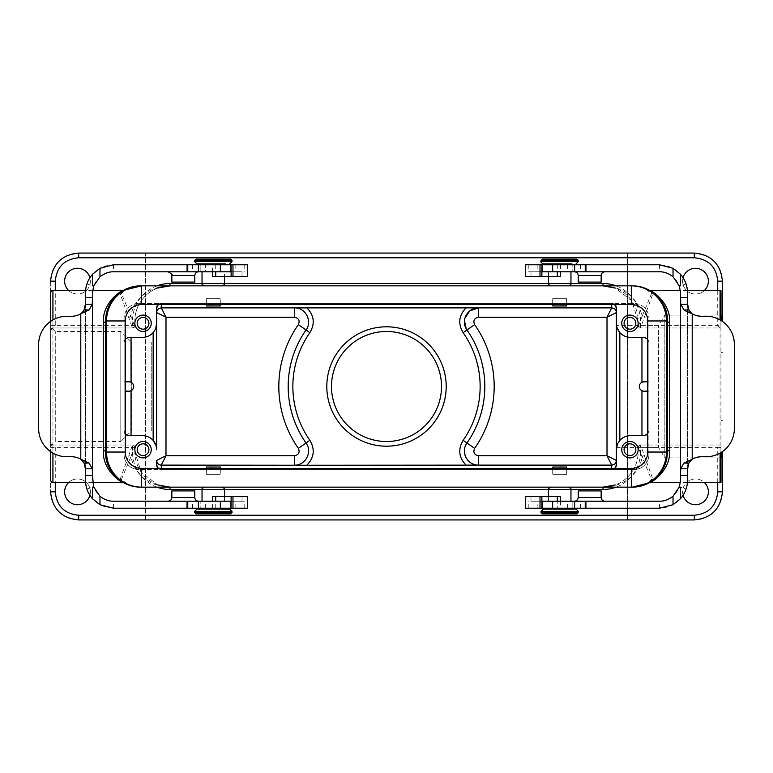 <?xml version="1.0" encoding="UTF-8"?>
<svg xmlns="http://www.w3.org/2000/svg" width="773" height="773" viewBox="0 0 773 773"><rect width="100%" height="100%" fill="white"/><g stroke="black" fill="none" stroke-linecap="round" stroke-linejoin="round"><path stroke-width="0.58" stroke-dasharray="3.87 2.9" d="M134.86 325.636A2.338 2.338 0 0 1 132.521 327.974L132.521 325.636L134.86 325.636L134.86 320.959L134.734 326.312L130.83 316.234C133.294 298.996 150.648 285.595 169.973 285.846A35.114 35.114 0 0 0 134.86 320.959C134.657 301.818 151.054 285.498 169.973 285.846L141.643 285.846A35.114 35.114 0 0 0 106.539 320.959L106.539 452.041A35.114 35.114 0 0 0 141.643 487.154L631.357 487.154A35.114 35.114 0 0 0 666.461 452.041L666.461 320.959A35.114 35.114 0 0 0 631.357 285.846L603.027 285.846A35.114 35.114 0 0 1 638.14 320.959L631.754 300.765L615.269 288.049L603.027 285.846C624.304 287.112 637.348 297.247 642.17 316.234L651.513 293.566C645.832 288.474 639.426 285.904 632.285 285.846L640.131 286.735L632.285 285.846M220.295 469.598L206.256 469.598L220.295 469.598L220.295 474.284L206.256 474.284L220.295 474.284M566.744 469.598L552.705 469.598L566.744 469.598L566.744 474.284L552.705 474.284L566.744 474.284M624.072 449.702A5.875 5.875 0 0 0 632.884 454.795A5.875 5.875 0 0 0 632.884 444.61A5.875 5.875 0 0 0 624.072 449.702M137.179 323.298A5.875 5.875 0 0 0 145.991 328.39A5.875 5.875 0 0 0 145.991 318.205A5.875 5.875 0 0 0 137.179 323.298M721.006 328.177A2.338 2.338 0 0 0 720.069 327.974L721.006 328.167L721.006 325.636L717.731 325.636L720.069 327.974L640.479 327.974L652.779 293.991L652.402 291.672L650.422 290.522M721.006 325.636L721.006 444.823A2.338 2.338 0 0 1 720.069 445.026L721.016 444.842L721.006 482.275M721.006 447.364L717.731 447.364L720.069 445.026L640.479 445.026L720.069 445.026L720.069 482.478M721.006 452.543L721.006 320.457M721.006 328.158L721.006 290.725M722.407 451.616L722.407 491.841A28.089 28.089 0 0 1 694.318 519.929L627.608 519.929L627.608 253.071L694.318 253.071A28.089 28.089 0 0 1 722.407 281.159L722.407 321.384M721.006 457.896L664.828 457.896L664.828 315.104L664.828 457.896L658.499 447.364L658.499 325.636L658.499 447.364L616.371 447.364L616.371 325.636L616.564 447.364M616.371 464.921L616.371 323.298L617.067 327.646M616.371 312.563L616.371 308.079M683.09 277.7A12.87 12.87 0 0 0 704.329 290.522M708.368 281.159A12.87 12.87 0 0 0 689.052 270.009A12.87 12.87 0 0 0 689.052 292.31A12.87 12.87 0 0 0 708.368 281.159M68.671 290.522A12.87 12.87 0 0 0 89.91 277.7M64.632 281.159A12.87 12.87 0 0 1 83.948 270.009A12.87 12.87 0 0 1 83.948 292.31A12.87 12.87 0 0 1 64.632 281.159M151.247 430.976L151.247 342.024L151.247 430.976L131.352 430.976L131.352 342.024L131.352 430.976L120.81 441.509L120.81 331.491L120.81 441.509L55.27 441.509L55.27 331.491L55.27 441.509L50.593 446.195L50.593 326.805L50.593 446.195M151.247 342.024L131.352 342.024L120.81 331.491L55.27 331.491L50.593 326.805M50.593 480.13L50.593 442.678L52.931 445.026L132.521 445.026L132.521 447.364L134.86 447.364L134.86 452.041L141.246 472.235L157.731 484.951L169.973 487.154A35.114 35.114 0 0 1 134.86 452.041L134.763 446.688L130.83 456.766L128.82 455.394L132.425 445.026L52.931 445.026A2.338 2.338 0 0 1 50.593 442.678L50.593 491.841A28.089 28.089 0 0 0 78.682 519.929L627.608 519.929M683.09 495.3A12.87 12.87 0 0 1 704.329 482.478M708.368 491.841A12.87 12.87 0 0 0 689.052 480.69A12.87 12.87 0 0 0 689.052 502.991A12.87 12.87 0 0 0 708.368 491.841M68.671 482.478A12.87 12.87 0 0 1 89.91 495.3M64.632 491.841A12.87 12.87 0 0 1 83.948 480.69A12.87 12.87 0 0 1 83.948 502.991A12.87 12.87 0 0 1 64.632 491.841M145.392 519.929L145.392 253.071L78.682 253.071A28.089 28.089 0 0 0 50.593 281.159L50.593 330.322L52.931 327.974A2.338 2.338 0 0 0 50.593 330.322L50.593 292.87M52.931 290.522L52.931 327.974L55.27 325.636L50.593 325.636M50.593 330.322C50.235 329.356 51.008 328.573 52.931 327.974L132.521 327.974L134.734 326.312M52.931 327.974L132.425 327.974L120.221 293.991L120.598 291.672L122.578 290.522M52.931 482.478L52.931 445.026L55.27 447.364L55.27 482.478M638.14 447.364L638.14 452.041C638.343 471.182 621.946 487.502 603.027 487.154A35.114 35.114 0 0 0 638.14 452.041L638.14 447.354A2.338 2.338 0 0 1 640.479 445.026L640.479 447.364L638.14 447.364L651.513 479.434L651.146 481.666L649.291 482.767M134.86 323.298A8.194 8.194 0 0 0 147.15 330.39A8.194 8.194 0 0 0 147.15 316.205A8.194 8.194 0 0 0 134.86 323.298M134.86 449.702A8.194 8.194 0 0 1 147.15 442.61A8.194 8.194 0 0 1 147.15 456.795A8.194 8.194 0 0 1 134.86 449.702M128.772 337.347L142.58 337.347C146.793 337.26 150.32 335.656 153.16 332.545L155.788 328.081M441.509 386.5A55.009 55.009 0 0 1 358.991 434.136A55.009 55.009 0 0 1 358.991 338.864A55.009 55.009 0 0 1 441.509 386.5M158.32 304.572L161.306 303.403L611.694 303.403L614.68 304.572M158.214 304.572A4.686 4.686 0 0 1 161.306 303.403L139.072 303.403A14.977 14.977 0 0 0 124.095 318.379L124.095 342.024L125.265 339.009M155.933 445.354L156.629 449.702L156.629 308.079M638.14 449.702A8.194 8.194 0 0 0 625.85 442.61A8.194 8.194 0 0 0 625.85 456.795A8.194 8.194 0 0 0 638.14 449.702M158.214 468.428A4.686 4.686 0 0 0 161.306 469.598L611.694 469.598L614.786 468.428A4.686 4.686 0 0 1 611.694 469.598L633.928 469.598A14.977 14.977 0 0 0 648.905 454.621L648.905 430.976L647.735 433.991M158.32 468.428L161.306 469.598L139.072 469.598L633.928 469.598A14.977 14.977 0 0 0 648.905 454.621L648.905 452.041L647.735 452.041L647.735 320.959A16.388 16.388 0 0 0 631.357 304.572L141.643 304.572A16.388 16.388 0 0 0 125.265 320.959L125.265 452.041A16.388 16.388 0 0 0 141.643 468.428L631.357 468.428A16.388 16.388 0 0 0 647.735 452.041M638.14 323.298A8.194 8.194 0 0 1 625.85 330.39A8.194 8.194 0 0 1 625.85 316.205A8.194 8.194 0 0 1 638.14 323.298M614.786 304.572A4.686 4.686 0 0 0 611.694 303.403L633.928 303.403A14.977 14.977 0 0 1 648.905 318.379A14.977 14.977 0 0 0 633.928 303.403L139.072 303.403A14.977 14.977 0 0 0 124.095 318.379L124.095 430.976C123.999 433.421 125.555 434.977 128.782 435.653L142.58 435.653C146.793 435.74 150.32 437.344 153.16 440.455M644.228 435.653L630.42 435.653C626.207 435.74 622.68 437.344 619.84 440.455L617.212 444.919M641.957 382.287C638.498 385.099 638.498 387.901 641.957 390.713L648.914 391.186M645.899 435.325L648.905 430.976L648.905 391.186L647.735 391.186M643.996 381.814L648.905 381.814L648.905 391.186M647.735 381.814L648.905 381.814L648.905 342.024L647.735 339.038M644.228 337.347L630.42 337.347C626.207 337.26 622.68 335.656 619.84 332.545M644.218 337.347C647.33 337.888 648.885 339.453 648.905 342.024L648.905 452.041M466.96 330.003L466.293 328.96M464.457 320.756L464.892 318.244M156.629 464.921L156.629 460.437M124.086 381.814L131.043 382.287C134.502 385.099 134.502 387.901 131.043 390.713L125.265 391.186M125.265 381.814L124.095 381.814L124.095 430.976L125.265 433.962M139.072 469.598A14.977 14.977 0 0 1 124.095 454.621A14.977 14.977 0 0 0 139.072 469.598M125.265 338.951L124.095 342.024L124.095 381.814M220.295 303.403L206.256 303.403L220.295 303.403L220.295 298.716L206.256 298.716L220.295 298.716M566.744 303.403L552.705 303.403L566.744 303.403L566.744 298.716L552.705 298.716L566.744 298.716M105.601 452.041L105.601 320.959L106.577 312.717M123.699 290.242L121.854 291.334L123.709 290.233M117.467 294.639L112.5 300.059M128.82 317.606L130.83 316.234L121.487 293.566L121.854 291.334A2.338 2.251 -122.5 0 1 120.598 291.672M120.221 293.991A2.338 2.222 147 0 0 121.487 293.566C126.55 288.667 132.956 286.097 140.715 285.846L132.869 286.735M213.28 285.846L204.381 285.846L213.28 285.846M559.72 285.846L568.619 285.846L559.72 285.846M169.973 285.846L603.027 285.846M649.301 482.758L652.402 481.328L652.779 479.009L640.575 445.026M652.779 479.009A2.338 2.222 -33 0 0 651.513 479.434C646.45 484.333 640.044 486.903 632.285 487.154L640.131 486.265M603.027 487.154C622.352 487.405 639.706 474.004 642.17 456.766L644.18 455.394M559.72 487.154L568.619 487.154L559.72 487.154M213.28 487.154L204.381 487.154L213.28 487.154M655.533 478.361L660.509 472.941M663.93 467.269L667.399 452.041L667.399 320.959M650.489 482.478L652.006 481.569M638.266 446.688L640.479 445.026M134.86 447.364A2.338 2.338 0 0 0 132.521 445.026L134.763 446.688M169.973 487.154C148.696 485.888 135.652 475.753 130.83 456.766L121.487 479.434C127.168 484.526 133.574 487.096 140.715 487.154L132.869 486.265L140.715 487.154M120.221 479.009A2.338 2.222 -147 0 1 121.487 479.434L121.854 481.666L120.598 481.328L120.221 479.009L128.82 455.394M127.564 484.603L121.854 481.666M122.578 482.478L120.598 481.328M717.731 290.522L717.731 325.636L638.14 325.636L638.14 320.959L638.14 325.646A2.338 2.338 0 0 0 640.479 327.974L640.479 320.959L638.14 320.959M638.14 325.636L640.479 327.974M638.266 326.312L642.17 316.234L644.18 317.606M652.779 293.991A2.338 2.222 33 0 1 651.513 293.566L651.146 291.334L652.402 291.672M645.436 288.397L651.146 291.334M720.069 290.522L720.069 327.974L640.575 327.974M50.593 321.384L50.593 451.616M50.593 281.159L50.593 491.841M627.608 253.071L145.556 253.071L145.556 519.929M627.444 519.929L627.444 253.071M721.006 352.42L722.407 352.42M722.407 420.58L721.006 420.58M624.072 323.298A5.875 5.875 0 0 1 629.947 317.423A5.875 5.875 0 0 1 635.821 323.298A5.875 5.875 0 0 1 629.947 329.172A5.875 5.875 0 0 1 624.072 323.298M137.179 449.702A5.875 5.875 0 0 1 143.053 443.828A5.875 5.875 0 0 1 148.928 449.702A5.875 5.875 0 0 1 143.053 455.577A5.875 5.875 0 0 1 137.179 449.702M566.628 298.716L552.821 298.716L566.628 298.716L566.628 304.572M566.628 474.284L552.821 474.284L566.628 474.284L566.628 468.428M220.179 298.716L206.372 298.716L220.179 298.716L220.179 304.572M220.179 474.284L206.372 474.284L220.179 474.284L220.179 468.428M213.28 467.346L209.154 467.346L213.28 467.346M217.957 467.027L208.594 467.027L217.397 467.346M206.372 467.027L220.179 467.027M202.043 501.204L224.518 501.204L202.043 501.204M559.72 305.654L563.846 305.654L559.72 305.654M563.643 305.973L555.043 305.973L563.643 305.973M566.628 305.973L552.821 305.973M570.957 271.796L548.482 271.796L570.957 271.796M559.72 467.346L563.846 467.346L559.72 467.346M564.406 467.027L555.043 467.027L563.846 467.346M552.821 467.027L566.628 467.027M559.72 501.204L570.957 501.204L559.72 501.204M213.28 305.654L209.154 305.654L213.28 305.654M217.194 305.973L208.594 305.973L217.194 305.973M220.179 305.973L206.372 305.973M224.518 271.796L202.043 271.796L224.518 271.796L224.518 276.483M247.457 508.228L113.554 508.228C100.732 507.619 91.861 501.233 86.924 489.077L85.465 480.13L85.465 292.87L86.924 283.923C91.823 271.787 100.703 265.41 113.554 264.772L230.431 264.772M232.982 264.772L247.457 264.772M202.043 264.772L224.518 264.772L205.338 264.772L205.338 271.796L200.168 271.796L230.431 271.796M194.786 282.097L171.848 282.097M183.317 271.796L198.535 271.796L183.317 271.796M38.65 344.362L38.65 428.638A28.089 28.089 0 0 0 66.739 456.727L71.425 456.727A18.726 18.726 0 0 1 80.788 459.23L80.788 313.77A18.726 18.726 0 0 1 71.425 316.273L66.739 316.273A28.089 28.089 0 0 0 38.65 344.362M85.465 297.547L85.465 475.453M86.924 489.077L93.581 486.845L92.489 480.13L92.489 292.87L93.581 286.155C97.321 277.024 103.978 272.241 113.554 271.796L205.338 271.796M198.535 501.204L168.099 501.204L198.535 501.204M171.848 490.903L194.786 490.903M247.457 496.517L212.517 496.517M231.117 496.517L242.026 496.517L231.117 496.517M212.517 508.228L212.517 501.204M231.117 501.204L242.026 501.204L231.117 501.204M215.715 508.228L215.715 501.204L200.168 501.204L200.168 508.228L200.168 501.204L244.181 501.204L113.554 501.204C103.988 500.769 97.33 495.976 93.581 486.845M86.924 283.923L93.581 286.155M113.554 508.228L113.554 501.204M224.518 508.228L213.28 508.228M231.117 276.483L242.026 276.483L231.117 276.483M247.457 276.483L212.517 276.483M231.117 271.796L242.026 271.796L231.117 271.796M212.517 271.796L212.517 264.772M215.715 264.772L215.715 271.796M200.168 264.772L200.168 271.796L200.168 264.772M113.554 264.772L113.554 271.796M230.596 259.158L195.956 259.158M232.006 260.559L194.554 260.559M196.893 263.844L222.238 263.844M225.445 263.844L201.106 263.844M195.956 513.842L230.596 513.842M194.554 512.441L232.006 512.441M229.668 509.156L196.893 509.156M201.106 509.156L225.445 509.156M525.543 264.772L659.446 264.772C672.268 265.381 681.139 271.767 686.076 283.923L687.535 292.87L687.535 480.13L686.076 489.077L679.419 486.845C675.679 495.976 669.022 500.759 659.446 501.204L542.569 501.204M565.865 264.772L548.482 264.772L565.865 264.772M578.214 490.903L601.152 490.903M589.683 501.204L574.465 501.204L589.683 501.204M734.35 428.638L734.35 344.362A28.089 28.089 0 0 0 706.261 316.273L701.575 316.273A18.726 18.726 0 0 1 692.212 313.77L692.212 459.23A18.726 18.726 0 0 1 701.575 456.727L706.261 456.727A28.089 28.089 0 0 0 734.35 428.638M687.535 475.453L687.535 297.547M686.076 283.923L679.419 286.155L680.511 292.87L680.511 480.13L679.419 486.845M574.465 271.796L604.901 271.796L574.465 271.796M601.152 282.097L578.214 282.097M525.543 276.483L560.483 276.483M541.883 276.483L530.974 276.483L541.883 276.483M560.483 264.772L560.483 271.796M541.883 271.796L530.974 271.796L541.883 271.796M557.285 264.772L557.285 271.796L572.832 271.796L572.832 264.772L572.832 271.796L528.819 271.796L659.446 271.796C669.012 272.231 675.67 277.024 679.419 286.155M659.446 264.772L659.446 271.796M541.883 496.517L530.974 496.517L541.883 496.517M525.543 496.517L560.483 496.517M541.883 501.204L530.974 501.204L541.883 501.204M560.483 501.204L560.483 508.228L542.569 508.228M540.018 508.228L525.543 508.228M686.076 489.077C681.177 501.213 672.297 507.59 659.446 508.228L528.819 508.228L572.832 508.228L557.285 508.228L557.285 501.204M557.285 508.228L560.483 508.228M572.832 508.228L572.832 501.204L572.832 508.228M659.446 508.228L659.446 501.204M559.72 508.228L570.957 508.228L559.72 508.228M542.404 513.842L577.045 513.842M540.994 512.441L578.446 512.441M576.107 509.156L543.332 509.156M547.555 509.156L571.894 509.156M577.045 259.158L542.404 259.158M578.446 260.559L540.994 260.559M543.332 263.844L568.686 263.844M571.894 263.844L566.377 263.844M720.069 453.094L720.069 319.906M156.938 285.846A37.452 37.452 0 0 0 132.521 320.959L132.521 325.636L55.27 325.636L55.27 290.522M156.938 487.154A37.452 37.452 0 0 1 132.521 452.041L132.521 447.364L50.593 447.364M717.731 482.478L717.731 447.364L640.479 447.364L640.479 452.041L638.14 452.041M161.306 304.572L161.306 303.403M611.694 469.598L611.694 468.428M611.694 303.403L611.694 304.572M161.306 468.428L161.306 469.598M640.479 452.041A37.452 37.452 0 0 1 616.062 487.154M570.957 489.493L548.482 489.493L570.957 489.493M224.518 489.493L202.043 489.493L224.518 489.493M132.521 452.041L134.86 452.041M52.931 453.094L52.931 319.906M132.521 320.959L134.86 320.959M570.957 283.507L548.482 283.507L570.957 283.507M224.518 283.507L202.043 283.507L224.518 283.507M640.479 320.959A37.452 37.452 0 0 0 616.062 285.846M124.095 452.041L125.265 452.041M124.095 320.959L125.265 320.959M141.643 468.428L141.643 469.598M631.357 469.598L631.357 468.428M648.905 320.959L647.735 320.959M631.357 303.403L631.357 304.572M141.643 304.572L141.643 303.403M171.848 275.546L194.786 275.546M194.786 497.454L171.848 497.454M205.338 508.228L205.338 501.204M235.127 508.228L235.127 501.204M192.603 508.228L192.603 501.204M235.127 264.772L235.127 271.796M192.603 264.772L192.603 271.796M232.006 261.496L194.554 261.496M194.554 511.504L232.006 511.504M601.152 497.454L578.214 497.454M578.214 275.546L601.152 275.546M567.662 264.772L567.662 271.796M537.873 264.772L537.873 271.796M580.397 264.772L580.397 271.796M567.662 508.228L567.662 501.204M537.873 508.228L537.873 501.204M580.397 508.228L580.397 501.204M540.994 511.504L578.446 511.504M578.446 261.496L540.994 261.496M206.256 469.598L206.256 474.284M552.705 469.598L552.705 474.284M721.006 315.104L664.828 315.104L658.499 325.636L616.371 325.636M92.625 290.522L85.561 290.522M92.625 482.478L85.561 482.478M687.439 290.522L680.375 290.522M687.439 482.478L680.375 482.478M51.453 444.494L50.593 442.678M552.705 298.716L552.705 303.403M206.256 298.716L206.256 303.403M209.154 467.346L208.594 467.027M206.372 468.428L206.372 474.284M224.518 496.517L224.518 501.204M555.603 305.654L555.043 305.973M563.846 305.654L564.406 305.973M552.821 304.572L552.821 298.716M548.482 276.483L548.482 271.796M555.603 467.346L555.043 467.027M552.821 468.428L552.821 474.284M548.482 496.517L548.482 501.204M209.154 305.654L208.594 305.973M217.397 305.654L217.957 305.973M206.372 304.572L206.372 298.716M242.026 501.204L242.026 496.517M244.181 508.228L244.181 501.204M242.026 271.796L242.026 276.483M244.181 264.772L244.181 271.796M530.974 271.796L530.974 276.483M528.819 264.772L528.819 271.796M530.974 501.204L530.974 496.517M528.819 508.228L528.819 501.204"/><path stroke-width="1.16" d="M140.715 487.154L141.643 487.154L140.715 487.154A35.114 35.114 0 0 1 105.601 452.041L105.601 320.959A35.114 35.114 0 0 1 140.715 285.846L632.285 285.846A35.114 35.114 0 0 1 667.399 320.959L667.399 452.041A35.114 35.114 0 0 1 632.285 487.154L650.489 482.478M624.072 449.702A5.875 5.875 0 0 1 632.884 444.61A5.875 5.875 0 0 1 632.884 454.795A5.875 5.875 0 0 1 624.072 449.702M137.179 323.298A5.875 5.875 0 0 1 145.991 318.205A5.875 5.875 0 0 1 145.991 328.39A5.875 5.875 0 0 1 137.179 323.298M720.069 453.094L720.069 482.478L721.006 482.275L721.006 452.543M720.069 319.906L720.069 290.522L721.006 290.725L721.006 320.457M721.006 457.858L722.407 451.616M722.407 452.707L722.407 491.841C720.726 508.885 711.363 518.248 694.318 519.929L78.682 519.929C61.618 518.268 52.255 508.905 50.593 491.841L55.27 491.841C56.661 506.054 64.459 513.861 78.682 515.243L694.318 515.243C708.541 513.861 716.339 506.054 717.731 491.841L717.731 482.478M614.68 304.572L616.371 308.079L616.371 464.921A4.686 4.686 0 0 1 614.786 468.428L616.371 464.921M647.735 339.038L644.228 337.347L630.42 337.347A14.049 14.049 0 0 1 616.371 323.298L616.371 312.563C616.149 309.751 614.593 308.195 611.694 307.886L294.552 307.876C305.499 307.345 312.756 321.375 306.04 330.003C312.746 321.384 305.48 307.364 294.552 307.886L294.552 317.249L165.992 317.249L161.306 307.886C158.407 308.195 156.851 309.751 156.629 312.563L165.992 317.249L165.992 455.751L156.629 460.437C156.938 463.336 158.494 464.892 161.306 465.114L161.306 468.428M704.329 290.522A12.87 12.87 0 0 0 697.236 268.405A12.87 12.87 0 0 0 683.09 277.7M89.91 277.7A12.87 12.87 0 0 0 64.632 281.159A12.87 12.87 0 0 0 68.671 290.522M704.329 482.478A12.87 12.87 0 0 1 697.236 504.595A12.87 12.87 0 0 1 683.09 495.3M89.91 495.3A12.87 12.87 0 0 1 64.632 491.841A12.87 12.87 0 0 1 68.671 482.478M721.006 315.142L722.407 320.293L722.407 281.159C720.745 264.095 711.382 254.732 694.318 253.071L78.682 253.071C61.637 254.752 52.274 264.115 50.593 281.159L55.27 281.159C56.661 266.946 64.459 259.139 78.682 257.757L78.682 253.071M134.86 323.298A8.194 8.194 0 0 1 147.15 316.205A8.194 8.194 0 0 1 147.15 330.39A8.194 8.194 0 0 1 134.86 323.298M137.179 449.702A5.875 5.875 0 0 1 145.991 444.61A5.875 5.875 0 0 1 145.991 454.795A5.875 5.875 0 0 1 137.179 449.702M134.86 449.702A8.194 8.194 0 0 0 147.15 456.795A8.194 8.194 0 0 0 147.15 442.61A8.194 8.194 0 0 0 134.86 449.702M125.265 339.009L128.772 337.347L142.58 337.347A14.049 14.049 0 0 0 156.629 323.298L156.629 308.079L158.32 304.572M294.552 455.751C298.764 454.824 300.04 452.369 298.378 448.379A107.679 107.679 0 0 1 298.378 324.621L306.04 330.003A98.316 98.316 0 0 0 306.04 442.997C312.756 451.625 305.499 465.655 294.552 465.124C305.47 465.646 312.756 451.635 306.04 442.997L309.867 440.31C315.2 449.403 314.176 457.713 306.804 465.24L161.306 465.114L165.992 455.751L294.552 455.751L294.552 465.114M441.509 386.5A55.009 55.009 0 0 1 386.5 441.509A55.009 55.009 0 0 1 331.491 386.5A55.009 55.009 0 0 1 386.5 331.491A55.009 55.009 0 0 1 441.509 386.5M156.629 308.079A4.686 4.686 0 0 1 158.214 304.572M638.14 449.702A8.194 8.194 0 0 1 625.85 456.795A8.194 8.194 0 0 1 625.85 442.61A8.194 8.194 0 0 1 638.14 449.702M624.072 323.298A5.875 5.875 0 0 1 632.884 318.205A5.875 5.875 0 0 1 632.884 328.39A5.875 5.875 0 0 1 624.072 323.298M638.14 323.298A8.194 8.194 0 0 0 625.85 316.205A8.194 8.194 0 0 0 625.85 330.39A8.194 8.194 0 0 0 638.14 323.298M616.371 308.079A4.686 4.686 0 0 0 614.786 304.572M617.212 444.919L616.371 449.702A14.049 14.049 0 0 1 630.42 435.653L644.228 435.653L647.735 433.991M643.039 391.08L643.996 391.186A4.686 4.686 0 0 1 639.31 386.5A4.686 4.686 0 0 1 643.996 381.814L647.735 381.814M644.218 435.653L645.899 435.325M647.735 391.186L643.996 391.186M643.996 381.814L641.957 382.287L641.957 337.347M619.724 332.4L617.067 327.646M611.694 468.428L611.694 465.114C614.506 464.892 616.062 463.336 616.371 460.437L607.008 455.751L478.448 455.751L478.448 465.114C467.327 465.52 460.418 451.722 466.96 442.997L463.133 440.31A93.63 93.63 0 0 0 463.133 332.69C457.8 323.597 458.824 315.287 466.196 307.76M306.04 330.003L309.867 332.69A93.63 93.63 0 0 0 309.867 440.31M464.892 318.244L469.762 310.91L478.448 307.886C467.501 307.78 460.264 320.515 466.96 330.003L463.133 332.69M466.293 328.96L464.457 320.756M478.448 455.751C474.236 454.824 472.96 452.369 474.622 448.379A107.679 107.679 0 0 0 474.622 324.621L466.96 330.003A98.316 98.316 0 0 1 466.96 442.997C460.283 452.447 467.443 465.23 478.448 465.124L306.804 465.24M474.622 448.379L466.96 442.997M474.622 324.621C472.96 320.64 474.236 318.176 478.448 317.249L478.448 307.876M616.371 312.563L607.008 317.249L611.694 307.886L611.694 304.572M478.448 465.114L611.694 465.114L607.008 455.751L607.008 317.249L478.448 317.249M156.629 460.437L156.629 464.921A4.686 4.686 0 0 0 158.214 468.428M156.629 464.921L158.32 468.428M298.378 448.379L306.04 442.997M155.788 328.081L156.629 323.298L156.629 449.702A14.049 14.049 0 0 0 142.58 435.653L127.854 435.557M129.961 391.08L129.004 391.186A4.686 4.686 0 0 0 133.69 386.5A4.686 4.686 0 0 0 129.004 381.814L125.265 381.814M125.265 391.186L129.004 391.186M129.004 381.814L129.961 381.92M153.276 440.6L155.933 445.354M125.265 433.962L128.772 435.653M128.782 337.347L125.265 338.951M122.917 290.687L117.467 294.639M112.5 300.059L106.577 312.717M125.265 452.041A16.388 16.388 0 0 0 141.643 468.428L631.357 468.428A16.388 16.388 0 0 0 647.735 452.041L647.735 320.959A16.388 16.388 0 0 0 631.357 304.572L141.643 304.572A16.388 16.388 0 0 0 125.265 320.959L125.265 452.041L106.539 452.041L106.539 320.959A35.114 35.114 0 0 1 141.643 285.846L122.578 290.522L92.625 290.522M647.735 452.041L666.461 452.041L666.461 320.959A35.114 35.114 0 0 0 631.357 285.846L632.285 285.846M631.357 468.428L631.357 487.154A35.114 35.114 0 0 0 666.461 452.041A35.114 35.114 0 0 1 631.357 487.154L141.643 487.154A35.114 35.114 0 0 1 106.539 452.041A35.114 35.114 0 0 0 141.643 487.154L141.643 468.428M650.083 482.313L655.533 478.361M660.509 472.941L663.93 467.269M667.399 452.041A2.338 1.565 180 0 1 669.747 450.485C670.693 474.796 643.397 486.256 652.402 481.328L652.006 481.569M131.797 486.004L127.564 484.603M121.854 481.666C130.251 486.265 104.742 475.53 105.601 452.041A2.338 1.565 -0 0 0 103.253 450.485C102.345 474.941 129.555 486.12 120.598 481.328M120.598 291.672C129.555 286.88 102.345 298.059 103.253 322.515L103.253 450.485M105.601 320.959A2.338 1.565 0 0 1 103.253 322.515M641.204 286.996L645.436 288.397M651.146 291.334C642.75 286.735 668.259 297.47 667.399 320.959A2.338 1.565 180 0 0 669.747 322.515L669.747 450.485M652.422 291.682L652.402 291.672C643.378 286.764 670.703 298.194 669.747 322.515M722.407 321.384L722.407 320.293M50.593 451.616L50.593 480.13C51.231 482.023 52.013 482.806 52.931 482.478L52.931 453.094M52.931 319.906L52.931 290.522C52.013 290.194 51.231 290.977 50.593 292.87L50.593 321.384M220.179 468.428L220.179 467.027L206.372 467.027L206.372 468.428M552.821 304.572L552.821 305.973L566.628 305.973L566.628 304.572M566.628 468.428L566.628 467.027L552.821 467.027L552.821 468.428M206.372 304.572L206.372 305.973L220.179 305.973L220.179 304.572M231.059 264.772L231.059 271.796L230.431 271.796L230.431 264.772L232.982 264.772L113.554 264.772L99.968 268.279L92.489 274.289C87.9 279.633 85.552 285.826 85.465 292.87L85.465 297.547L92.489 297.547L92.277 304.233L89.059 309.934L80.788 313.77A18.726 18.726 0 0 1 71.425 316.273L66.739 316.273A28.089 28.089 0 0 0 38.65 344.362L38.65 428.638A28.089 28.089 0 0 0 66.739 456.727L71.425 456.727A18.726 18.726 0 0 1 80.788 459.23L84.093 463.066L89.059 463.066L92.277 468.767L92.489 475.453L92.489 292.87L93.581 286.155L92.489 285.788L92.489 274.289M247.457 264.772L232.982 264.772L232.982 276.483L247.457 276.483L247.457 264.772M205.338 264.772L202.043 264.772L201.106 263.844L225.445 263.844L224.518 264.772M171.848 282.097L194.786 282.097L194.786 275.546L171.848 275.546L171.848 282.097M92.277 304.233L85.378 304.233L84.093 309.934L89.059 309.934M84.093 309.934L82.614 312.05L85.359 312.05M82.614 312.05L80.788 313.77L80.788 459.23L89.059 463.066M85.359 460.95L82.614 460.95M84.093 463.066L85.378 468.767L85.465 480.13C85.552 487.183 87.9 493.367 92.489 498.711L99.968 504.721L113.554 508.228L230.431 508.228L230.431 501.204L231.117 501.204L215.715 501.204L215.715 496.517L212.517 496.517L212.517 501.204M92.489 498.711L92.489 487.212L93.581 486.845L92.489 475.453L85.465 475.453M85.378 468.767L92.277 468.767M85.465 297.547L85.378 304.233M198.535 501.204C196.255 500.981 195.009 499.735 194.786 497.454L194.786 490.903L171.848 490.903L171.848 497.454L194.786 497.454M93.581 486.845L99.968 496.227C104.51 499.696 109.041 501.358 113.554 501.204L230.431 501.204M230.431 508.228L231.059 508.228L231.059 501.204M231.059 508.228L232.982 508.228L232.982 496.517L231.117 496.517L231.117 501.204M232.982 496.517L247.457 496.517L247.457 508.228L232.982 508.228M215.715 496.517L231.117 496.517M213.28 508.228L224.518 508.228L225.445 509.156L213.28 509.156L229.668 509.156L232.006 511.504L194.554 511.504L194.554 512.441L232.006 512.441L230.596 513.842L195.956 513.842L194.554 512.441M187.066 501.204L187.037 508.228M187.414 264.772L187.414 271.796L113.554 271.796C109.041 271.642 104.51 273.304 99.968 276.773L93.581 286.155M212.517 271.796L212.517 276.483L231.117 276.483L231.117 271.796L187.414 271.796M231.117 276.483L232.982 276.483M215.715 276.483L215.715 271.796M195.956 259.158L230.596 259.158L232.006 260.559L194.554 260.559L195.956 259.158M222.238 263.844L196.893 263.844L194.554 261.496L232.006 261.496L232.006 260.559M194.554 511.504L196.893 509.156L213.28 509.156L201.106 509.156L202.043 508.228M541.941 508.228L541.941 501.204L542.569 501.204L542.569 508.228L540.018 508.228L659.446 508.228L673.032 504.721L680.511 498.711C685.1 493.367 687.448 487.174 687.535 480.13L687.535 475.453L680.511 475.453L680.723 468.767L687.622 468.767L688.907 463.066L692.212 459.23A18.726 18.726 0 0 1 701.575 456.727L706.261 456.727A28.089 28.089 0 0 0 734.35 428.638L734.35 344.362A28.089 28.089 0 0 0 706.261 316.273L701.575 316.273A18.726 18.726 0 0 1 692.212 313.77L687.641 312.05L690.386 312.05L688.907 309.934L687.622 304.233L687.535 292.87C687.448 285.826 685.1 279.633 680.511 274.289L673.032 268.279L659.446 264.772L525.543 264.772L525.543 276.483L541.883 276.483L541.883 271.796L557.285 271.796L557.285 276.483L560.483 276.483L560.483 271.796M601.152 490.903L578.214 490.903L578.214 497.454L601.152 497.454L601.152 490.903M585.586 508.228L585.586 501.204L659.446 501.204C663.959 501.358 668.49 499.696 673.032 496.227L679.419 486.845L680.511 480.13L680.511 297.547L687.535 297.547M679.419 486.845L680.511 487.212L680.511 498.711M688.907 463.066L683.941 463.066L692.212 459.23L692.212 313.77L690.386 312.05M680.723 468.767L683.941 463.066M690.386 460.95L687.641 460.95M688.907 309.934L683.941 309.934L680.723 304.233L680.511 292.87L679.419 286.155L673.032 276.773C668.49 273.304 663.959 271.642 659.446 271.796L585.924 271.796L585.963 264.772M687.641 312.05L683.941 309.934M687.622 304.233L680.723 304.233M687.535 475.453L687.622 468.767M574.465 271.796C576.745 272.019 577.991 273.265 578.214 275.546L578.214 282.097L601.152 282.097L601.152 275.546L578.214 275.546M585.934 271.796L541.883 271.796M542.569 264.772L542.569 271.796M541.941 264.772L541.941 271.796M557.285 276.483L541.883 276.483M540.018 264.772L540.018 276.483M680.511 274.289L680.511 285.788L679.419 286.155M560.483 501.204L560.483 496.517L541.883 496.517L541.883 501.204L585.586 501.204M540.018 496.517L525.543 496.517L525.543 508.228L540.018 508.228L540.018 496.517L541.883 496.517M557.285 496.517L557.285 501.204M559.72 513.842L542.404 513.842L540.994 512.441L578.446 512.441L577.045 513.842L559.72 513.842M540.994 511.504L543.332 509.156L576.107 509.156L578.446 511.504L540.994 511.504L540.994 512.441M570.957 508.228L571.894 509.156L547.555 509.156L548.482 508.228M542.404 259.158L577.045 259.158L578.446 260.559L540.994 260.559L542.404 259.158M568.686 263.844L543.332 263.844C541.322 262.888 540.54 262.105 540.994 261.496L578.446 261.496L578.446 260.559M566.377 263.844L547.555 263.844L571.894 263.844L570.957 264.772M78.682 257.757L694.318 257.757L694.318 253.071M722.407 281.159L717.731 281.159L717.731 290.522M694.318 257.757C708.541 259.139 716.339 266.946 717.731 281.159M55.27 290.522L55.27 281.159M298.378 324.621C300.04 320.64 298.764 318.176 294.552 317.249M446.195 386.5A59.695 59.695 0 0 1 386.5 446.195A59.695 59.695 0 0 1 326.805 386.5A59.695 59.695 0 0 1 386.5 326.805A59.695 59.695 0 0 1 446.195 386.5M294.552 307.876L161.306 307.886L161.306 304.572M641.957 435.653L641.957 390.713M619.84 332.545L619.84 440.388M306.804 307.76C314.176 315.287 315.2 323.597 309.867 332.69M466.196 465.24C458.824 457.713 457.8 449.403 463.133 440.31M131.043 435.653L131.043 390.713M153.16 332.545L153.16 440.388M131.043 382.287L131.043 337.347M615.269 484.951L603.027 487.154L603.027 489.493L169.973 489.493L169.973 487.154L157.731 484.951M616.062 487.154A37.452 37.452 0 0 1 603.027 489.493M169.973 489.493A37.452 37.452 0 0 1 156.938 487.154M157.731 288.049L169.973 285.846L169.973 283.507A37.452 37.452 0 0 0 156.938 285.846M615.269 288.049L603.027 285.846L603.027 283.507L570.957 283.507L570.957 271.796M568.619 285.846C570.687 284.773 571.469 283.991 570.957 283.507L224.518 283.507L224.518 276.483M222.17 285.846C224.218 284.822 225.001 284.039 224.518 283.507L169.973 283.507M616.062 285.846A37.452 37.452 0 0 0 603.027 283.507M722.407 491.841L717.731 491.841M55.27 482.478L55.27 491.841M78.682 515.243L78.682 519.929M694.318 515.243L694.318 519.929M631.357 304.572L631.357 285.846A35.114 35.114 0 0 1 666.461 320.959L647.735 320.959M141.643 304.572L141.643 285.846M125.265 320.959L106.539 320.959M198.371 508.228L198.371 501.204M187.762 508.228L187.762 501.204M220.353 508.228L220.353 501.204M99.968 504.721L99.968 496.227M187.076 264.772L187.076 271.796M187.762 264.772L187.762 271.796M198.371 264.772L198.371 271.796M220.353 271.796L220.353 264.772M99.968 276.773L99.968 268.279M574.629 264.772L574.629 271.796M585.238 264.772L585.238 271.796M552.647 264.772L552.647 271.796M673.032 268.279L673.032 276.773M585.924 508.228L585.924 501.204M585.238 508.228L585.238 501.204M574.629 508.228L574.629 501.204M552.647 501.204L552.647 508.228M673.032 496.227L673.032 504.721M132.869 286.735L131.797 286.996M640.131 486.265L641.204 486.004M92.625 482.478L123.661 482.739M85.561 290.522L52.931 290.522M85.561 482.478L52.931 482.478M680.375 290.522L649.339 290.262M720.069 290.522L687.439 290.522M720.069 482.478L687.439 482.478M680.375 482.478L650.451 482.478M204.381 487.154C202.313 488.227 201.531 489.009 202.043 489.493L202.043 501.204M222.17 487.154C224.247 488.227 225.02 489.009 224.518 489.493L224.518 496.517M550.83 285.846C548.753 284.773 547.98 283.991 548.482 283.507L548.482 276.483M550.83 487.154C548.753 488.227 547.98 489.009 548.482 489.493L548.482 496.517M568.619 487.154C570.687 488.227 571.469 489.009 570.957 489.493L570.957 501.204M204.381 285.846C202.333 284.822 201.55 284.039 202.043 283.507L202.043 271.796M194.786 275.546C195.009 273.265 196.255 272.019 198.535 271.796M171.848 275.546C172.93 275.014 171.683 273.758 168.099 271.796M171.848 497.454C171.625 499.735 170.379 500.981 168.099 501.204M194.554 261.496L194.554 260.559M232.006 261.496L229.668 263.844M232.006 511.504L232.006 512.441M578.214 497.454C577.991 499.735 576.745 500.981 574.465 501.204M601.152 497.454C601.375 499.735 602.621 500.981 604.901 501.204M601.152 275.546C601.375 273.265 602.621 272.019 604.901 271.796M578.446 511.504L578.446 512.441M540.994 261.496L540.994 260.559M578.446 261.496L576.107 263.844M548.482 264.772L547.555 263.844"/></g></svg>
